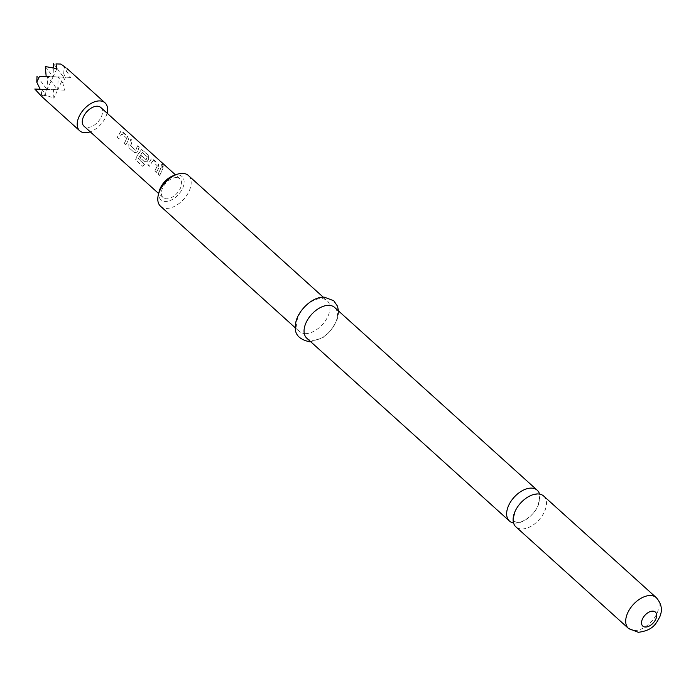 <?xml version="1.0" encoding="UTF-8"?>
<svg xmlns="http://www.w3.org/2000/svg" width="696" height="696" viewBox="0 0 696 696"><rect width="100%" height="100%" fill="white"/><g stroke="black" fill="none" stroke-linecap="round" stroke-linejoin="round"><path stroke-width="0.52" stroke-dasharray="3.48 2.61" d="M162.203 164.091L161.35 163.986L162.003 164.221C160.933 163.821 161.002 164.595 162.203 166.535L162.942 166.727L162.412 166.448C163.673 166.718 163.603 165.935 162.203 164.091C161.133 163.708 161.202 164.5 162.412 166.448L162.203 166.535C163.473 166.831 163.403 166.057 162.003 164.221L162.203 164.091M543.689 496.057A20.741 12.458 -47.9 0 1 544.35 511.882A20.741 12.458 -47.9 0 1 521.626 528.969A20.741 12.458 -47.9 0 1 515.901 526.855M513.544 522.974A20.741 12.458 132.1 0 0 515.162 523.14A20.741 12.458 132.1 0 0 537.886 506.053A20.741 12.458 132.1 0 0 539.583 494.117M173.174 175.749A15.712 9.439 -47.9 0 1 177.671 174.931A15.712 9.439 -47.9 0 1 182.517 188.52A15.712 9.439 -47.9 0 1 165.3 201.457A15.712 9.439 -47.9 0 1 159.271 191.148M160.576 206.286A20.741 12.458 132.1 0 0 166.309 208.4A20.741 12.458 132.1 0 0 186.719 195.402A20.741 12.458 132.1 0 0 188.364 175.488M306.849 338.256A20.741 12.458 132.1 0 0 312.574 340.361A20.741 12.458 132.1 0 0 332.984 327.364A20.741 12.458 132.1 0 0 334.637 307.449M305.109 333.628A20.741 12.458 132.1 0 0 325.519 320.63A20.741 12.458 132.1 0 0 327.172 300.715A20.741 12.458 132.1 0 0 321.448 298.61A20.741 12.458 132.1 0 0 301.037 311.608A20.741 12.458 132.1 0 0 299.384 331.522A20.741 12.458 132.1 0 0 305.109 333.628M107.071 113.152A18.853 11.327 -47.9 0 1 90.228 131.814M41.664 96.466L43.265 97.866L41.438 95.213L44.057 95.848L46.284 95.352L53.853 98.171L53.514 89.584L64.519 90.149L62.805 82.928L65.528 77.099L70.461 77.413L64.015 67.068L65.842 67.669M125.802 144.864L128.63 139.731L127.699 136.355L122.218 131.405L121.095 131.057L117.389 137.277L118.955 138.695L121.844 133.806L126.907 138.374L124.236 143.454L125.802 144.864L128.63 139.731M128.447 139.757L127.499 136.425L120.895 131.109L117.259 137.208L118.825 138.617L121.844 133.806L126.907 138.374M129.038 147.787L134.528 152.737L137.364 152.041L139.348 146.865L137.782 145.455L135.772 150.38L130.709 145.812L132.51 140.688L130.935 139.278L128.951 144.455L128.908 147.709L134.528 152.737M134.389 152.659L137.199 152.006L139.148 146.934L137.582 145.516L135.772 150.38L130.709 145.812M144.49 164.456L138.304 158.636L142.384 152.337L147.508 157.148L146.134 159.732L141.679 155.713L140.218 157.87L144.716 161.924L147.543 161.228L149.005 158.114L148.074 154.738L141.471 149.431L136.32 157.331L135.981 160.324L142.558 166.257L144.49 164.456L138.286 158.862M138.182 158.758L142.201 152.363L147.456 156.913M147.265 156.931L145.969 159.697L141.679 155.713M141.514 155.678L140.087 157.792L144.577 161.846L147.387 161.194L148.822 158.14L147.874 154.799L141.271 149.492L136.216 157.218L135.911 160.176L135.589 159.61L142.489 166.118L144.385 164.352M156.365 172.434L159.193 167.301L158.262 163.925L152.772 158.975L151.658 158.627L150.78 159.715L147.952 164.848L149.518 166.266L152.407 161.376L157.47 165.944L154.79 171.025L156.226 172.356L159.193 167.301M159.001 167.327L158.062 163.995L151.458 158.679L147.822 164.769L149.388 166.187L152.407 161.376L157.47 165.944M159.706 175.453L163.064 168.267L161.498 166.849L158.14 174.035L159.567 175.375L163.064 168.267M176.436 177.584A12.571 7.552 -47.9 0 1 179.907 178.863A12.571 7.552 -47.9 0 1 178.907 190.93A12.571 7.552 -47.9 0 1 166.535 198.804A12.571 7.552 -47.9 0 1 163.064 197.525A12.571 7.552 -47.9 0 1 164.065 185.458A12.571 7.552 -47.9 0 1 176.436 177.584M100.807 107.497A12.571 7.552 -47.9 0 1 99.806 119.564A12.571 7.552 -47.9 0 1 87.435 127.438A12.571 7.552 -47.9 0 1 83.964 126.159M46.197 76.708L53.035 76.908L46.18 76.569M65.528 77.099L70.461 77.413M67.46 68.991L63.623 77.213L64.015 67.068M53.514 89.584L64.519 90.149M37.018 76.125L47.102 89.645L40.194 89.306M40.264 89.445L47.102 89.645L47.606 76.429L57.69 89.949L58.194 76.743L62.805 82.928M45.301 66.529L53.035 76.908L43.265 97.866M41.438 95.213L41.664 89.166L46.284 95.352M53.548 63.693L63.623 77.213L47.606 76.429L53.035 76.908L53.392 67.738M56.872 68.686L53.035 76.908L63.623 77.213L57.69 89.949L41.664 89.166L57.69 89.949L53.853 98.171M162.864 168.328L161.498 166.849M161.298 166.918L158.14 174.035M158.001 173.965L159.567 175.375M157.279 165.97L154.66 170.946L156.226 172.356M130.544 145.777L132.31 140.757L130.744 139.348L128.951 144.455M128.786 144.42L128.908 147.709M126.724 138.4L124.236 143.454M124.106 143.376L125.671 144.785M628.488 628.436A20.741 12.458 132.1 0 0 634.221 630.55A20.741 12.458 132.1 0 0 654.632 617.543A20.741 12.458 132.1 0 0 656.276 597.638M514.77 521.608C515.806 520.826 511.438 524.279 515.492 510.707C519.581 500.111 534.371 492.942 536.024 494.673L538.356 495.474C537.982 497.257 541.636 493.02 537.634 506.375C533.545 516.971 518.755 524.149 517.102 522.409L514.77 521.608M338.508 310.947L338.474 313.931L336.855 320.743L330.026 331.583L323.196 337.412L310.72 341.745M323.301 297.227L327.172 300.715M179.907 178.863L175.505 174.887M163.064 197.525L158.662 193.558M295.513 328.025L299.384 331.522"/><path stroke-width="1.04" d="M628.488 628.436L515.901 526.855A20.741 12.458 -47.9 0 1 515.24 511.029A20.741 12.458 -47.9 0 1 537.956 493.951A20.741 12.458 -47.9 0 1 543.689 496.057L656.276 597.638A20.741 12.458 132.1 0 0 650.551 595.524A20.741 12.458 132.1 0 0 630.141 608.53A20.741 12.458 132.1 0 0 628.488 628.436L638.345 632.307C653.457 630.35 656.163 623.285 659.608 617.213C662.775 610.244 661.661 603.719 656.276 597.638M539.583 494.117A20.741 12.458 132.1 0 0 537.225 490.228A20.741 12.458 132.1 0 0 531.5 488.113A20.741 12.458 132.1 0 0 508.776 505.2A20.741 12.458 132.1 0 0 509.437 521.026A20.741 12.458 132.1 0 0 513.544 522.974M323.301 297.227L188.364 175.488A20.741 12.458 132.1 0 0 182.639 173.374A20.741 12.458 132.1 0 0 176.697 174.452A20.741 12.458 132.1 0 0 158.349 194.784A20.741 12.458 132.1 0 0 160.576 206.286L295.513 328.025M537.225 490.228L334.637 307.449A20.741 12.458 132.1 0 0 328.904 305.344A20.741 12.458 132.1 0 0 308.502 318.342A20.741 12.458 132.1 0 0 306.849 338.256L509.437 521.026M90.228 131.814A18.853 11.327 -47.9 0 1 84.956 132.745A18.853 11.327 -47.9 0 1 79.753 130.831A18.853 11.327 -47.9 0 1 81.249 112.726A18.853 11.327 -47.9 0 1 99.806 100.911A18.853 11.327 -47.9 0 1 105.009 102.825A18.853 11.327 -47.9 0 1 107.071 113.152M65.842 67.669L60.874 64.058L56.028 63.91L56.872 68.686L45.301 66.529L46.197 76.708L39.507 76.343L36.784 82.172L40.264 89.445L34.8 89.036L41.664 96.466L79.753 130.831M158.662 193.558L83.964 126.159A12.571 7.552 -47.9 0 1 84.964 114.092A12.571 7.552 -47.9 0 1 97.327 106.218A12.571 7.552 -47.9 0 1 100.807 107.497L175.505 174.887M46.18 76.569L39.507 76.343M36.784 82.172L37.018 76.125M60.874 64.058L56.028 63.91M40.194 89.306L34.8 89.036M53.392 67.738L53.548 63.693M158.349 194.784L159.271 191.148A15.712 9.439 -47.9 0 1 173.174 175.749L176.697 174.452M645.392 627.053A9.431 5.664 132.1 0 0 655.719 619.292A9.431 5.664 132.1 0 0 652.813 611.14A9.431 5.664 132.1 0 0 642.486 618.901A9.431 5.664 132.1 0 0 645.392 627.053M310.72 341.745L309.555 341.753C298.715 339.404 294.043 333.828 295.548 325.015C295.582 313.487 311.303 296.139 324.466 297.218L333.775 300.75L337.49 306.179L338.508 310.947M105.009 102.825L66.929 68.469"/></g></svg>
